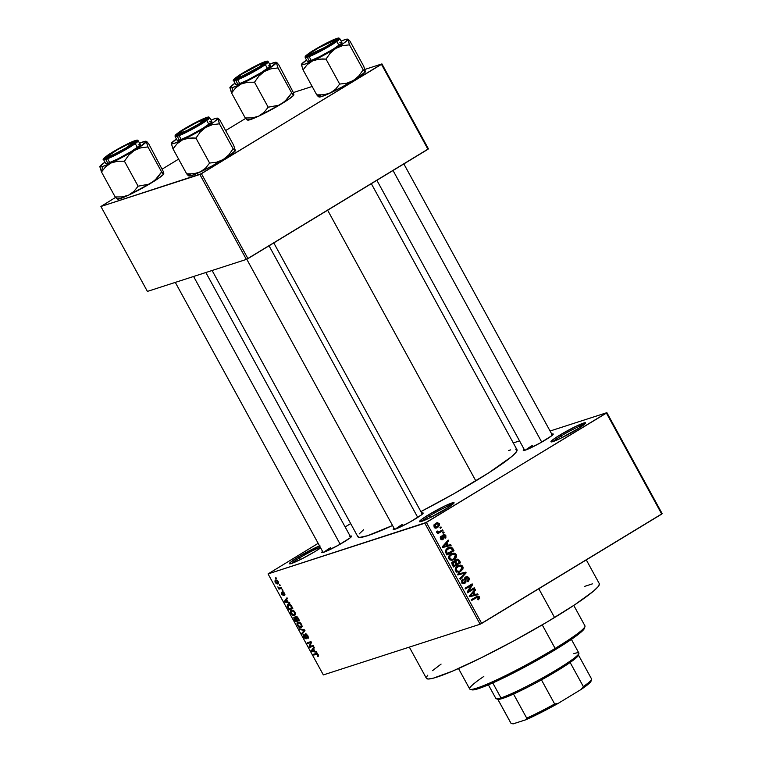 <?xml version="1.0" encoding="UTF-8"?>
<svg xmlns="http://www.w3.org/2000/svg" width="762" height="762" viewBox="0 0 762 762"><rect width="100%" height="100%" fill="white"/><g stroke="black" fill="none" stroke-linecap="round" stroke-linejoin="round"><path stroke-width="1.14" d="M561.099 435.997A18.402 1.705 -28.7 0 0 553.202 441.503A18.402 1.705 151.3 0 1 561.099 435.997L562.004 437.645L561.099 435.997A18.402 1.705 151.3 0 1 584.102 424.586A18.402 1.705 -28.7 0 0 561.099 435.997L559.918 435.026L561.099 435.997M576.596 429.635A19.707 1.819 151.3 0 1 551.126 441.903A19.707 1.819 151.3 0 1 559.918 435.026L576.243 426.168L585.464 422.786L584.883 423.91L579.396 427.892L560.28 438.493L551.05 441.874L552.898 439.693L559.918 435.026A19.707 1.819 151.3 0 1 577.386 425.625A19.707 1.819 151.3 0 1 585.559 423.053A19.707 1.819 151.3 0 1 576.596 429.635M299.523 557.917A18.402 1.705 -28.7 0 0 291.617 563.432A18.402 1.705 151.3 0 1 299.523 557.917L300.428 559.565L299.523 557.917A18.402 1.705 151.3 0 1 320.278 547.221A18.402 1.705 -28.7 0 0 299.523 557.917L298.342 556.946L299.523 557.917M319.554 545.897A19.707 1.819 151.3 0 0 298.342 556.946L290.055 562.67L289.474 563.794L291.513 563.461L301.847 558.86L315.02 551.555A19.707 1.819 151.3 0 0 320.659 547.907L315.02 551.555A19.707 1.819 151.3 0 1 289.541 563.823A19.707 1.819 151.3 0 1 298.342 556.946L319.935 545.744M429.616 515.845A18.402 1.705 -28.7 0 0 421.71 521.36A18.402 1.705 151.3 0 1 429.616 515.845L430.52 517.503L429.616 515.845A18.402 1.705 151.3 0 1 452.618 504.434A18.402 1.705 -28.7 0 0 429.616 515.845L428.435 514.874L429.616 515.845M445.113 509.483A19.707 1.819 151.3 0 1 419.643 521.751A19.707 1.819 151.3 0 1 428.435 514.874L444.751 506.016L453.981 502.634L453.4 503.758L447.913 507.74L428.787 518.341L419.567 521.722L421.415 519.541L428.435 514.874A19.707 1.819 151.3 0 1 445.903 505.473A19.707 1.819 151.3 0 1 454.066 502.901A19.707 1.819 151.3 0 1 445.113 509.483M330.641 547.649L331.337 548.926L330.641 547.649A15.773 1.457 -28.7 0 0 324.126 552.136M350.225 536.238A17.088 1.581 151.3 0 1 351.673 536.305A17.088 1.581 151.3 0 1 343.91 542.011A17.088 1.581 151.3 0 1 321.84 552.641A17.088 1.581 151.3 0 1 322.564 551.383L321.774 552.621L325.203 551.726L338.328 545.24L349.996 537.962L351.634 536.41L349.834 536.362M551.793 434.13A17.088 1.581 151.3 0 1 553.241 434.197A17.088 1.581 151.3 0 1 545.478 439.903A17.088 1.581 151.3 0 1 523.399 450.533A17.088 1.581 151.3 0 1 524.123 449.275L523.342 450.504L526.761 449.609L539.896 443.132L551.564 435.854L553.202 434.302L551.402 434.254M402.136 524.532A15.773 1.457 -28.7 0 0 395.621 529.009A15.773 1.457 151.3 0 1 402.136 524.532M421.719 513.121A17.088 1.581 151.3 0 1 423.177 513.188A17.088 1.581 151.3 0 1 415.414 518.884A17.088 1.581 151.3 0 1 393.335 529.523A17.088 1.581 151.3 0 1 394.059 528.266L393.268 529.495L396.697 528.599L409.832 522.122L421.5 514.845L423.129 513.283L421.329 513.245M532.209 445.541L532.905 446.808L532.209 445.541A15.773 1.457 151.3 0 0 525.685 450.018M409.327 647.119L426.425 678.351A98.555 9.115 -28.7 0 0 554.565 617.534L538.81 588.74L554.565 617.534A98.555 9.115 -28.7 0 0 599.323 583.692L586.302 559.899M517.103 450.066L515.75 452.657L511.397 456.819L488.709 472.859L453.923 493.719L420.891 511.597A90.678 8.382 -28.7 0 0 475.831 480.889L327.641 210.207L475.831 480.889A90.678 8.382 -28.7 0 0 517.007 449.751L371.332 183.68M513.274 442.932L519.541 440.903L513.274 442.932M550.088 431.025L606.885 412.661L662.178 513.664L606.885 412.661L550.088 431.025M424.834 523.218L480.127 624.221L323.345 674.922L268.053 573.919L424.834 523.218L606.428 413.099L661.73 514.093L481.698 623.43L426.396 522.427L606.885 412.661L606.428 413.099L661.73 514.093L662.178 513.664L480.127 624.221L481.698 623.43L426.396 522.427L268.053 573.919L318.154 543.335L268.053 573.919L323.345 674.922L480.127 624.221L424.834 523.218M275.549 579.968L275.225 582.473L277.806 584.035L278.34 583.711L277.806 584.035L278.159 581.52L276.739 580.034L275.111 580.215L274.987 581.958L276.273 583.721L277.93 583.987L278.587 582.959L278.159 581.52L275.263 580.101M281.397 587.54L279.273 588.064L277.806 586.854L278.968 589.178L281.797 588.264L281.397 587.54L279.273 588.064L277.806 586.854L278.968 589.178L281.797 588.264L281.397 587.54M282.702 591.779L282.731 593.703L283.216 593.417L283.026 594.598L283.521 594.293L282.921 594.903L282.054 594.074L281.549 592.274L281.664 594.227L283.55 595.513L283.016 592.76L283.74 592.141L283.169 592.493L284.502 593.112L284.645 595.332L284.578 593.255L283.112 591.769L282.331 592.398L283.016 594.808L281.549 592.274L281.759 594.398L283.531 595.532L283.273 592.474L284.645 595.332L284.988 594.865L284.578 593.255L282.569 591.836M288.169 604.142L287.245 606.438L287.722 606.152L287.245 606.438L288.931 609.667L291.96 607.828L288.931 609.667L292.818 608.409L290.255 604.523L288.903 604.028L287.426 604.59L287.245 606.438L288.931 609.667L292.818 608.409L291.646 606.266C290.332 604.295 289.169 603.59 288.169 604.142L287.779 604.304M295.789 616.287L295.38 617.591L295.923 617.268L294.132 617.068L294.256 619.392L295.494 621.659L298.523 619.82L295.494 621.659L299.39 620.401L297.437 617.039L295.789 616.287L295.38 617.591L294.256 617.039L293.713 617.839L295.494 621.659L299.39 620.401L298.152 618.144L295.618 616.363M304.571 629.86L299.418 628.831L299.837 629.593L304.333 630.412L301.838 633.241L302.257 634.003L304.962 630.574L304.571 629.86L299.418 628.831L299.837 629.593L304.333 630.412L301.838 633.241L302.257 634.003L304.962 630.574L304.571 629.86M313.096 645.443L309.982 646.452L311.41 642.366L310.982 641.585L307.096 642.842L307.496 643.576L310.61 642.566L309.182 646.652L309.61 647.433L313.496 646.176L313.096 645.443L309.982 646.452L311.41 642.366L310.982 641.585L307.096 642.842L307.496 643.576L310.61 642.566L309.182 646.652L309.61 647.433L313.496 646.176L313.096 645.443M318.573 655.939L317.011 653.453L313.373 654.32L313.773 655.053L317.116 654.148L317.878 656.673L318.564 656.015L318.221 654.701L316.02 653.463L313.373 654.32L313.773 655.053L317.03 654.12L317.878 656.673L318.573 655.939L317.878 656.673M316.449 651.567L314.944 651.31L313.553 648.786L314.373 647.776L313.954 647.014L311.344 650.605L311.763 651.367L316.868 652.329L316.449 651.567L314.944 651.31L313.553 648.786L314.373 647.776L313.954 647.014L311.344 650.605L311.763 651.367L316.868 652.329L316.449 651.567M305.448 633.793L305.133 635.203L305.61 634.908L305.133 635.203L306.01 636.299L305.991 637.775L306.438 637.499L305.724 638.127L304.352 636.956L303.867 634.556L303.905 637.127L306.343 638.718L305.857 634.527L306.543 634.108L305.857 634.527L307.734 635.546L307.391 637.832L308.4 637.222L307.391 637.832L308.143 638.365L307.829 635.708L305.972 633.803L305.019 634.67L305.905 638.013L304.419 637.089L303.867 634.556L303.352 635.394L303.781 636.899L305.048 638.556L306.286 638.775L305.619 635.003L306.181 634.536L307.515 636.146L307.953 638.499L308.429 637.632L307.829 635.708L305.305 633.87M298.018 622.078C296.875 622.297 296.713 623.449 297.561 625.535L301.152 627.697L302.123 626.078L300.504 622.859L298.018 622.078L297.17 622.754L297.037 624.164L298.752 627.04L300.79 627.783L302.095 626.545L301.552 624.249L299.809 622.354L297.656 622.24M291.446 610.076C290.303 610.295 290.151 611.457 290.989 613.534L294.58 615.696L295.551 614.315L294.161 611.095L291.636 610.029L290.427 611.896L292.179 615.048L294.227 615.782L295.523 614.543L294.98 612.248L293.246 610.352L291.084 610.238M289.484 602.313L287.979 602.066L286.598 599.532L287.407 598.532L286.998 597.76L284.378 601.351L284.798 602.123L289.903 603.085L289.484 602.313L287.979 602.066L286.598 599.532L287.407 598.532L286.998 597.76L284.378 601.351L284.798 602.123L289.903 603.085L289.484 602.313M282.54 589.626L281.978 589.807L282.378 590.531L282.94 590.35L282.54 589.626L281.978 589.807L282.378 590.531L282.94 590.35L282.54 589.626M279.797 584.616L279.235 584.797L279.635 585.53L280.197 585.349L279.797 584.616L279.235 584.797L279.635 585.53L280.197 585.349L279.797 584.616M276.025 577.729L275.473 577.91L275.873 578.644L276.425 578.463L276.025 577.729L275.473 577.91L275.873 578.644L276.425 578.463L276.025 577.729M345.138 526.952L350.682 523.58L345.138 526.952M440.988 526.913L439.969 527.533L440.369 528.257L441.388 527.647L440.988 526.913L439.969 527.533L440.369 528.257L441.388 527.647L440.988 526.913M443.722 531.924L442.712 532.543L443.113 533.267L444.122 532.657L443.722 531.924L442.712 532.543L443.113 533.267L444.122 532.657L443.722 531.924M450.675 544.62L448.218 545.268L446.837 542.744L448.599 540.829L448.18 540.067L442.379 546.697L442.798 547.459L451.094 545.382L450.675 544.62L448.456 545.335L448.789 545.963L448.456 545.335L450.675 544.62L448.218 545.268L446.837 542.744L448.599 540.829L448.18 540.067L442.379 546.697L442.798 547.459L451.094 545.382L450.675 544.62M456.248 557.279L456.562 555.546L455.8 553.926L453.99 553.079L451.733 553.526L448.685 556.736L448.78 558.556L450.047 560.032L453.58 559.832L456.248 557.279L455.085 557.66L456.248 557.279L456.219 554.507L453.99 553.079L451.047 553.898C449.018 554.965 448.313 556.631 448.951 558.917L452.742 560.175L456.248 557.279M462.82 569.281L463.125 567.547L462.372 565.928L460.886 565.118L458.657 565.375L456.467 566.766L455.314 568.519L455.228 570.176L456.228 571.776L459.476 572.11L462.82 569.281L461.658 569.662L462.82 569.281L462.782 566.509L460.553 565.071L457.619 565.89C455.581 566.957 454.885 568.633 455.514 570.919L459.315 572.167L462.82 569.281M466.173 577.663L464.772 578.11L466.173 577.663L468.192 578.406L467.497 581.168L467.992 581.835L469.059 577.967L467.582 576.653L466.182 576.729L464.906 577.806L465.201 581.825L464.563 582.663L463.506 582.797L462.601 581.835L463.267 579.701L462.772 579.025L461.591 580.511L462.124 582.92L464.134 583.74L465.953 582.092L466.03 577.758L467.306 577.529L468.287 578.587L468.411 579.977L467.497 581.168L467.992 581.835L469.459 579.358L469.059 577.967L468.116 578.272L469.059 577.967L465.753 576.939L464.677 579.072L465.001 580.558L465.83 580.292L466.506 577.51L464.277 578.225M477.641 593.865L475.174 594.522L473.793 591.988L475.564 590.074L475.145 589.312L469.344 595.941L469.763 596.713L478.06 594.636L477.641 593.865L475.412 594.589L475.755 595.208L475.412 594.589L477.641 593.865L475.174 594.522L473.793 591.988L475.564 590.074L475.145 589.312L469.344 595.941L469.763 596.713L478.06 594.636L477.641 593.865M479.584 598.408L479.327 596.741L477.879 596.065L471.383 599.665L471.773 600.389L477.917 596.951L478.727 597.865L477.622 599.208L478.117 599.885L479.584 598.408L478.041 598.913L479.584 598.408L479.46 596.96L477.355 596.179L471.383 599.665L471.773 600.389L477.641 596.97L478.612 597.427L477.622 599.208L478.117 599.885L479.584 598.408M474.288 587.75L468.62 591.188L472.602 584.673L472.173 583.883L465.096 588.188L465.496 588.912L471.173 585.473L467.182 591.998L467.611 592.779L474.688 588.474L474.288 587.75L468.62 591.188L472.602 584.673L472.173 583.883L465.096 588.188L465.496 588.912L471.173 585.473L467.182 591.998L467.611 592.779L474.688 588.474L474.288 587.75M465.753 572.167L457.419 574.167L457.838 574.939L465.153 573.072L459.838 578.587L460.258 579.339L466.144 572.881L465.753 572.167L463.534 572.881L463.839 573.434L463.534 572.881L465.753 572.167L457.419 574.167L457.838 574.939L465.153 573.072L459.838 578.587L460.258 579.339L466.144 572.881L465.753 572.167M459.343 560.441L458.333 559.27L456.914 559.118L455.152 560.308L454.857 561.537L453.619 561.365L452.314 562.204L451.914 563.88L453.495 567.004L460.581 562.708L459.343 560.441L458.4 560.746L459.343 560.441L456.047 559.479L454.857 561.537L452.933 561.642L452.257 564.737L453.495 567.004L460.581 562.708L459.343 560.441M452.838 548.564L451.495 547.211L450.018 547.087L446.322 549.088L445.284 551.564L446.932 555.003L454.009 550.707L452.838 548.564L451.885 548.869L452.838 548.564L449.237 547.268L447.742 547.973L445.303 551.726L446.932 555.003L454.009 550.707L452.838 548.564M442.36 538.867L440.398 538.572L441.217 538.305L441.531 536.867L440.245 537.286L441.531 536.867L441.046 536.2L440.493 538.782L442.865 539.534L442.046 539.801L442.865 539.534L443.455 536.772L442.446 537.096L443.455 536.772L443.351 535.877L442.303 536.219L443.713 535.41L442.312 535.857L445.046 535.905L445.132 538.296L445.818 535.515L444.627 534.495L443.513 534.591L442.322 535.848L442.474 538.782L441.217 538.305L441.046 536.2L440.35 536.981L440.703 539.096L442.236 539.782L443.398 539.048L443.884 535.324L445.103 536.019L444.646 537.629L445.132 538.296L445.884 537.448L445.818 535.515L444.97 535.781L445.818 535.515L443.179 534.753L442.665 538.372L440.922 539.353M442.579 529.838L438.788 531.962L437.607 531.047L436.759 531.285L436.817 532.047L438.255 532.467L437.436 532.962L437.836 533.695L442.979 530.571L442.579 529.838L438.788 531.962L437.607 531.047L436.759 531.285L436.864 532.152L438.255 532.467L437.436 532.962L437.836 533.695L442.979 530.571L442.579 529.838M439.388 523.78L437.55 522.703L435.559 523.399L433.959 525.104L434.13 527.142L436.597 527.999L439.569 525.456L439.388 523.78L438.55 524.056L439.388 523.78L436.721 522.846L435.559 523.399L434.054 527.018L436.731 527.961L437.836 527.437L439.388 523.78M199.873 174.479L246.374 259.413L147.409 291.408L100.908 206.483L199.873 174.479L381.467 64.351L427.968 149.285L247.936 258.613L201.435 173.679L381.924 63.913L428.425 148.847L381.924 63.913L364.922 69.418L381.924 63.913L381.467 64.351L427.968 149.285L428.425 148.847L246.374 259.413L247.936 258.613L201.435 173.679L100.908 206.483L115.557 197.425L100.908 206.483L147.409 291.408L246.374 259.413L199.873 174.479M162.411 168.974L178.622 159.125L162.411 168.974M225.628 130.578L245.631 118.434L225.628 130.578M293.427 92.535L312.163 86.477L293.427 92.535M212.112 270.491L357.93 536.839A90.678 8.382 -28.7 0 0 392.544 525.494L367.684 535.676L359.55 537.448L357.835 536.515M359.188 533.924L363.541 529.771M508.444 450.533L510.683 449.894M515.388 449.132L516.626 449.389M599.427 584.035L597.96 586.854L593.227 591.369L574.796 604.742L546.935 622.116L513.883 640.842L480.689 658.073L452.39 671.189L433.292 678.19L428.177 679.018L426.32 677.999M426.634 676.818L427.787 675.18M432.521 670.665L441.084 664.093M584.273 586.492L592.455 583.854M476.641 597.437L477.641 596.97M474.412 598.16L471.516 599.923L474.412 598.16M478.498 597.275L479.46 596.96L478.498 597.275M474.05 590.569L475.564 590.074L474.05 590.569M472.402 592.445L473.793 591.988L472.402 592.445M472.926 595.189L475.412 594.589L472.926 595.189M469.43 596.103L471.783 595.341L470.259 595.827L473.107 592.741L474.212 594.779L469.173 596.17M471.783 595.341L469.421 596.094L473.107 592.741L471.764 593.179L473.107 592.741L474.212 594.779L470.259 595.827M472.326 588.94L474.688 588.474L467.344 592.303L472.326 588.94M468.944 586.188L471.173 585.473L465.239 588.445L468.944 586.188M470.211 585.083L472.602 584.673L470.125 585.807L470.211 585.083M467.439 591.569L468.62 591.188L467.439 591.569M464.563 582.663L461.753 582.282L462.677 581.987L463.267 579.701L461.705 580.206L463.267 579.701L462.772 579.025L461.867 582.511L464.944 583.416L463.839 583.768L464.944 583.416L465.83 580.292L465.001 580.558L464.563 582.663L462.039 583.53M463.667 582.997L463.248 583.702M464.382 583.673L464.944 583.416M462.782 581.282L462.458 579.787M466.287 576.691L465.753 576.939M465.239 577.348L465.982 577.672M466.211 577.863L464.877 577.301M464.953 573.262L466.144 572.881L464.953 573.262M457.514 574.329L463.534 572.881L457.514 574.329M460 570.967L458.562 572.195L460.791 571.471L458.248 572.376L459.734 571.262M457.81 565.785L460.553 565.071L458.333 565.795L459.315 566.042L457.552 565.804M461.839 566.814L462.782 566.509L461.839 566.814M456.009 567.223L457.819 566.652M457.171 571.967L456.638 572.138M460.4 570.738L459.134 571.338L455.409 570.709L456.343 570.405L456.562 567.919L455.4 568.29L457.991 566.633L455.99 567.28L459.153 566.09L461.963 567.014L460.4 570.738L458.857 571.424L456.505 570.671L456.39 568.185L458.972 566.147L461.381 566.337L462.191 568.433L460.4 570.738M456.762 572.1L459.134 571.338M459.153 566.09L456.076 567.185M458.21 563.166L460.581 562.708L453.238 566.528L458.21 563.166M453.428 561.423L452.933 561.642M452.361 562.137L454.857 561.537L452.142 562.08M456.695 559.175L456.047 559.479M455.59 559.803L456.362 560.175M456.514 560.308L455.171 559.775M453.457 562.308L454.657 562.27L456.038 564.49L453.923 565.775L452.79 563.442L453.457 562.308L454.8 562.394L456.038 564.49L452.99 566.071L453.923 565.775L453.228 564.499L452.295 564.804L453.228 564.499L453.457 562.308L451.99 562.775L453.8 562.137L451.58 562.861M456.448 560.203L458 560.222L459.353 562.48L456.867 563.985L455.705 561.575L456.448 560.203L458 560.222L459.353 562.48L455.933 564.29L456.867 563.985L456.076 562.547L455.133 562.851L456.076 562.547L456.448 560.203L454.962 560.689L456.857 560.013L454.638 560.737M453.428 558.965L451.99 560.194L454.219 559.479L451.675 560.375L453.161 559.27M451.237 553.784L453.99 553.079L451.761 553.793L452.742 554.041L450.98 553.803M455.266 554.822L456.219 554.507L455.266 554.822M449.437 555.222L451.256 554.65M450.599 559.965L450.066 560.137M453.828 558.736L452.561 559.346L448.847 558.708L449.77 558.413L449.999 555.917L448.828 556.298L451.428 554.641L449.428 555.288L452.58 554.088L455.39 555.022L453.828 558.736L452.295 559.422L449.942 558.67L449.828 556.184L452.409 554.155L454.809 554.345L455.619 556.441L453.828 558.736M450.199 560.108L452.561 559.346M452.58 554.088L449.504 555.184M451.647 551.164L454.009 550.707L446.665 554.536L451.647 551.164M448.085 547.783L450.028 547.954L452.066 549.164L452.78 550.478L446.418 554.079L447.361 553.774L446.646 552.479L445.713 552.783L446.646 552.479L446.218 551.355L445.294 551.65L448.132 548.716L446.056 549.383L450.637 547.935L452.78 550.478L447.361 553.774L446.37 550.478L449.523 548.068M449.609 548.107L447.789 547.811M447.208 548.821L450.028 547.954M447.084 541.315L448.599 540.829L447.084 541.315M445.446 543.192L446.837 542.744L445.446 543.192M445.97 545.944L448.456 545.335L445.97 545.944M442.465 546.849L446.141 543.497L444.798 543.925L446.141 543.497L447.256 545.525L442.465 546.849L444.817 546.097L443.293 546.573L446.141 543.497L447.256 545.525L442.208 546.916M443.713 535.41L441.703 536.029M443.665 534.533L443.179 534.753M441.169 539.763L441.427 539.058M442.979 533.029L444.122 532.657L442.979 533.029M440.617 531.028L442.979 530.571L437.578 533.219L440.617 531.028M436.759 531.324L437.607 531.047L436.759 531.324M436.788 531.962L437.807 531.628L436.788 531.962M437.236 532.467L438.788 531.962L437.236 532.467M436.721 532.628L438.788 531.962M440.236 528.018L441.388 527.647L440.236 528.018M436.978 526.961L435.712 528.095M435.797 528.095L437.836 527.437L435.797 528.095M435.616 528.152L436.997 526.923M434.102 524.637L434.769 524.37M437.436 526.704L433.978 526.856L434.807 526.59L434.74 525.428L436.007 524.104L434.159 524.694L436.655 523.77L438.398 523.904L438.636 525.561L437.436 526.704L434.807 526.59L436.007 524.104L438.645 524.208L437.436 526.704L434.378 527.828M436.864 523.694L434.235 524.57M444.817 546.097L443.293 546.573M318.506 655.33L317.43 655.958M317.554 653.806L317.03 654.12L317.554 653.806M317.354 653.634L316.449 654.187L317.354 653.634M316.544 653.377L313.773 655.053L316.544 653.377M312.611 650.853L311.763 651.367L312.611 650.853L311.925 650.796L313.639 648.938L314.354 651.215L311.925 650.796L313.239 649.176L314.754 650.967L312.611 650.853M312.849 649.691L311.344 650.605L312.849 649.691M312.639 645.595L309.61 647.433L312.639 645.595M310.115 646.09L309.182 646.652L310.115 646.09M311.296 642.147L310.61 642.566L311.296 642.147M310.525 641.737L307.496 643.576L310.525 641.737M306.534 634.098L305.857 634.527M305.895 638.023L306.476 637.67M303.781 632.06L301.838 633.241L303.781 632.06M304.819 630.326L303.876 630.898L304.819 630.326M304.333 629.812L303.543 630.288L304.333 629.812M300.676 629.079L299.837 629.593L300.676 629.079M300.761 626.964L298.009 625.383L297.694 623.402L299.456 622.173L298.409 622.811L301.504 624.154L300.761 626.964L299.514 626.916L298.171 625.65L297.694 623.402L299.285 622.764L301.342 624.926L301.485 626.221L300.761 626.964L302.123 626.173M296.713 620.411L295.551 620.782L294.599 617.782L295.189 617.42L294.599 617.782L295.98 617.992L295.504 618.287L297.113 620.163L295.551 620.782L294.465 617.839L295.389 618.134L296.713 620.411M295.18 617.411L294.599 617.782M298.533 619.82L297.17 620.258L296.189 617.02L296.932 616.563L296.189 617.02L297.628 617.287L298.933 619.573L297.17 620.258L296.056 617.087L297.085 617.372L298.533 619.82M296.923 616.553L296.189 617.02M294.189 614.963L291.436 613.381L291.132 611.41L292.894 610.172L291.836 610.81L294.932 612.162L294.189 614.963L292.941 614.915L291.598 613.658L291.065 611.572L292.398 610.724L294.665 612.658L294.913 614.22L294.189 614.963L295.551 614.182M291.96 607.819L288.979 608.79L287.779 606.428L289.665 604.199L288.56 604.866L290.246 604.504L289.674 604.857L292.37 607.581L288.979 608.79L287.893 605.304L290.074 605.038L291.96 607.819M289.608 604.18L288.56 604.866M285.645 601.609L284.798 602.123L285.645 601.609L284.959 601.551L286.674 599.684L287.388 601.961L284.959 601.551L286.274 599.932L287.788 601.723L285.645 601.609M285.883 600.437L284.378 601.351L285.883 600.437M282.978 594.865L283.588 594.503L283.026 594.598M282.873 590.236L282.378 590.531L282.873 590.236M281.464 587.664L278.968 589.178L281.464 587.664M280.13 585.226L279.635 585.53L280.13 585.226M277.406 583.301L275.644 582.358L275.977 580.692L276.911 580.13L275.977 580.692L278.101 581.416L277.406 583.301L275.692 582.444L275.434 581.149L276.349 580.625L277.911 581.997L277.406 583.301L278.568 582.635M276.873 580.111L275.977 580.692M276.358 578.339L275.873 578.644L276.358 578.339M297.694 623.402L298.409 622.811M291.132 611.41L291.836 610.81M470.211 689.334L471.983 689.839A64.389 5.953 -28.7 0 0 555.193 649.757L555.127 648.424A65.703 6.077 151.3 0 1 470.211 689.334A65.703 6.077 151.3 0 1 483.803 676.437M458.505 668.531L469.687 688.972A65.703 6.077 -28.7 0 0 555.127 648.424L542.23 624.878L555.127 648.424A65.703 6.077 -28.7 0 0 584.959 625.859L573.767 605.419M584.502 627.869L580.453 632.66L568.404 641.394L550.202 652.748L528.618 664.988L492.595 683L478.393 688.667L471.745 689.743M584.978 626.497A65.703 6.077 151.3 0 1 555.127 648.424L555.193 649.757A64.389 5.953 -28.7 0 0 584.454 628.259L584.978 626.497M318.726 96.85L319.211 96.984A26.451 2.448 -28.7 0 0 321.84 96.507L316.735 94.84L318.754 96.86M348.082 39.3L347.596 39.157A26.451 2.448 151.3 0 0 344.967 39.643L341.109 41.11A26.451 2.448 151.3 0 1 344.967 39.643L348.043 39.291L350.072 41.3L363.75 66.294L350.072 41.3L348.52 39.576M335.423 41.024A15.773 1.457 -28.7 0 0 334.861 41.196A15.773 1.457 151.3 0 1 335.423 41.024M335.242 39.434A17.088 1.581 151.3 0 1 337.08 39.376A17.088 1.581 151.3 0 1 325.517 47.311A17.088 1.581 151.3 0 1 308.943 55.397L307.181 55.683L307.686 54.712L317.573 48.149L331.47 40.929L337.004 39.138L333.804 42.196L326.612 46.682L308.943 55.397A17.088 1.581 151.3 0 1 307.238 55.712A17.088 1.581 151.3 0 1 317.325 48.292A17.088 1.581 151.3 0 1 335.242 39.434L335.013 40.491L335.242 39.434M307.362 61.16L309.439 61.217A19.707 1.819 -28.7 0 1 307.315 61.474L305.181 57.569L307.296 57.312A0.791 0.705 -107.9 0 1 307.524 56.255C302.914 57.988 305.105 55.902 314.087 50.006C326.174 43.101 333.699 39.291 336.661 38.567A0.791 0.705 -107.9 0 1 336.947 38.481A0.791 0.705 72.1 0 0 336.661 38.567L317.078 48.225L309.124 53.188L305.572 56.578L314.43 53.33L327.108 46.596L336.842 40.348L338.652 38.624L336.661 38.567C341.271 36.843 339.08 38.929 330.098 44.825C318.011 51.73 310.486 55.54 307.524 56.255A0.791 0.705 72.1 0 0 307.296 57.312A19.707 1.819 151.3 0 1 305.181 57.569L305.343 56.312C304.238 56.883 309.515 52.607 313.411 50.416C322.926 44.71 330.718 40.748 336.794 38.51L339.757 38.633A19.707 1.819 151.3 0 1 327.193 47.539A19.707 1.819 151.3 0 1 307.296 57.312L309.439 61.217L307.296 57.312L324.764 48.92L336.394 41.796L339.757 38.633L341.9 42.539A19.707 1.819 -28.7 0 1 329.336 51.445A19.707 1.819 -28.7 0 1 309.439 61.217L319.773 56.617L332.946 49.311L341.233 43.586L341.814 42.462L339.776 42.796M365.293 71.333L363.75 66.294L365.427 71.628L363.188 69.809L349.501 44.825L347.834 39.491L344.472 42.691L335.794 48.387L342.395 45.71L349.501 44.825L363.188 69.809L358.883 75.857L353.387 80.524L346.786 83.201L339.681 84.087L326.003 59.093L330.298 53.054L335.794 48.387L312.572 60.903L319.002 59.131L326.003 59.093L339.681 84.087L335.547 89.249L330.165 93.04L323.726 94.802L316.735 94.84L303.057 69.856L307.191 64.684L312.572 60.903L304.248 64.37L301.381 64.522L303.057 69.856L316.735 94.84L318.278 96.564M365.427 71.628L358.273 77.448L341.709 87.192L325.431 95.145L320.554 96.869L318.973 96.66M301.4 64.456A26.451 2.448 151.3 0 0 301.381 64.522L303.057 69.856L307.191 64.684L312.572 60.903A26.451 2.448 151.3 0 1 301.381 64.522L306.534 60.046A26.451 2.448 151.3 0 0 301.4 64.456L301.4 64.465M322.469 58.941L326.003 59.093L330.298 53.054L335.794 48.387A26.451 2.448 151.3 0 1 312.572 60.903L315.678 59.769L322.469 58.941M347.596 39.157A26.451 2.448 151.3 0 1 347.834 39.491A26.451 2.448 151.3 0 1 335.794 48.387L342.395 45.71L349.501 44.825L348.043 39.291M320.269 95.002L316.735 94.84L321.84 96.507A26.451 2.448 -28.7 0 0 330.165 93.04L327.06 94.174L320.269 95.002M330.165 93.04A26.451 2.448 -28.7 0 0 353.387 80.524L346.786 83.201L339.681 84.087L335.547 89.249L330.165 93.04M365.208 71.828L363.188 69.809L358.883 75.857L353.387 80.524A26.451 2.448 -28.7 0 0 365.408 71.695A26.451 2.448 -28.7 0 0 365.408 71.685L365.408 71.685M325.222 47.196L309.791 54.454L309.524 53.997L311.182 52.549L318.954 47.635A14.459 1.333 151.3 0 1 334.661 40.396A14.459 1.333 151.3 0 1 325.222 47.196A14.459 1.333 151.3 0 1 309.41 54.216A14.459 1.333 151.3 0 1 318.954 47.635L334.394 40.376L334.661 40.824L333.004 42.281L325.222 47.196M393.03 170.498L541.725 442.103L393.03 170.498M259.309 66.932L263.29 63.713L259.832 64.494L241.887 74.143A14.459 1.333 151.3 0 1 254.784 66.837A14.459 1.333 151.3 0 1 263.166 63.513A14.459 1.333 151.3 0 1 259.309 66.932A14.459 1.333 151.3 0 1 245.316 74.781A14.459 1.333 151.3 0 1 237.915 77.333A14.459 1.333 151.3 0 1 241.887 74.143L237.906 77.362L241.354 76.581L259.309 66.932M201.025 122.968L200.73 122.796A14.459 1.333 151.3 0 1 186.747 130.645A14.459 1.333 151.3 0 1 179.337 133.207A14.459 1.333 151.3 0 1 183.318 130.007L179.508 133.436L186.823 130.607L198.758 124.044L204.711 119.577L197.225 122.196L183.318 130.007A14.459 1.333 151.3 0 1 196.205 122.701A14.459 1.333 151.3 0 1 204.587 119.386A14.459 1.333 151.3 0 1 200.73 122.796L201.025 122.968M417.757 517.427L269.043 245.802L417.757 517.427M123.815 149.495L123.663 149.304A14.459 1.333 151.3 0 1 107.842 156.324A14.459 1.333 151.3 0 1 117.396 149.752L127.016 144.704L133.207 142.58L126.006 147.933L114.043 154.343L109.071 156.381L107.966 156.115L117.396 149.752A14.459 1.333 151.3 0 1 133.093 142.504A14.459 1.333 151.3 0 1 123.663 149.304L123.815 149.495M340.166 544.211L193.586 276.482L340.166 544.211M488.394 684.828L495.881 698.497A47.311 4.372 -28.7 0 0 500.967 697.897A47.311 4.372 151.3 0 1 496.252 698.754L498.024 699.268A45.996 4.248 -28.7 0 0 502.606 698.43L500.967 697.897L492.766 682.923L500.967 697.897A47.311 4.372 -28.7 0 0 548.726 674.427A47.311 4.372 -28.7 0 0 578.872 653.063L571.386 639.385M573.786 653.672A47.311 4.372 151.3 0 1 578.891 653.52A47.311 4.372 151.3 0 1 546.859 675.503A47.311 4.372 151.3 0 1 500.967 697.897L502.606 698.43A45.996 4.248 -28.7 0 0 513.521 694.039L502.606 698.43L497.757 699.135M591.455 678.828A45.996 4.248 151.3 0 1 591.56 679.39A45.996 4.248 151.3 0 1 583.33 686.572L570.138 662.464L583.33 686.572A45.996 4.248 -28.7 0 0 591.55 678.942L578.348 654.844A45.996 4.248 151.3 0 1 570.138 662.464L541.458 679.885A45.996 4.248 -28.7 0 0 570.138 662.464A45.996 4.248 -28.7 0 0 578.368 655.282L578.891 653.52M591.026 680.733L588.083 684.352L581.244 689.372L583.33 686.572L581.244 689.372L558.003 703.478L554.65 703.983A45.996 4.248 151.3 0 1 526.723 718.137L513.521 694.039A45.996 4.248 -28.7 0 0 541.458 679.885A45.996 4.248 151.3 0 1 513.521 694.039L526.723 718.137L525.856 719.766L513.083 723.9L510.959 723.233L497.796 699.202L510.959 723.233A45.996 4.248 151.3 0 1 510.816 722.976M591.56 679.39L591.036 681.152A44.682 4.134 -28.7 0 1 581.244 689.372L558.003 703.478L554.65 703.983L541.458 679.885L554.65 703.983A45.996 4.248 -28.7 0 1 526.723 718.137L525.856 719.766L512.997 723.881A44.682 4.134 -28.7 0 0 513.083 723.9L510.959 723.233A45.996 4.248 -28.7 0 1 510.864 723.119L497.662 699.021M558.003 703.478L525.856 719.766A44.682 4.134 -28.7 0 0 558.003 703.478M276.587 62.417L276.101 62.284A26.451 2.448 151.3 0 0 269.615 64.227L275.673 62.246L278.568 64.427L293.522 92.831L293.713 94.945L291.694 92.935L278.006 67.942L276.33 62.608L278.568 64.427L293.522 92.831L293.665 95.25L288.836 99.193L278.682 105.251L268.186 107.204L264.043 112.376L258.67 116.157L252.232 117.929L245.24 117.967L231.562 92.974L235.696 87.811L241.078 84.02A26.451 2.448 151.3 0 1 232.753 87.487L231.562 92.974L235.696 87.811L241.078 84.02L247.507 82.258L254.508 82.22L268.186 107.204L254.508 82.22L258.804 76.171L264.3 71.504L270.901 68.828L278.006 67.942L291.694 92.935L287.388 98.974L281.892 103.642L258.67 116.157L250.346 119.624L247.479 119.777M263.747 62.551L263.509 63.617L263.747 62.551L265.509 62.265L265.005 63.236L257.823 68.199L246.412 74.533L237.449 78.524A17.088 1.581 151.3 0 1 235.744 78.829A17.088 1.581 151.3 0 1 245.831 71.409A17.088 1.581 151.3 0 1 263.747 62.551A17.088 1.581 151.3 0 1 265.586 62.494A17.088 1.581 151.3 0 1 254.022 70.437A17.088 1.581 151.3 0 1 237.449 78.524L235.687 78.81L236.191 77.838L243.373 72.876L254.784 66.542L263.747 62.551M235.858 84.287L237.935 84.344L235.801 80.439L253.27 72.038L264.9 64.913L268.262 61.76A19.707 1.819 151.3 0 1 255.699 70.656A19.707 1.819 151.3 0 1 235.801 80.439L237.935 84.344A19.707 1.819 -28.7 0 0 257.842 74.562A19.707 1.819 -28.7 0 0 270.396 65.656L268.262 61.76L265.3 61.627A0.791 0.705 72.1 0 0 265.157 61.693C269.777 59.96 267.586 62.046 258.604 67.942C246.517 74.847 238.992 78.657 236.03 79.381A0.791 0.705 72.1 0 0 235.801 80.439A19.707 1.819 151.3 0 1 233.686 80.686L235.801 80.439A0.791 0.705 -107.9 0 1 236.03 79.381L255.603 69.723L263.566 64.76L267.119 61.37L260.985 63.351L245.583 71.352L235.849 77.6L234.039 79.324L236.03 79.381C231.419 81.105 233.61 79.019 242.592 73.123C254.679 66.227 262.204 62.408 265.157 61.693A0.791 0.705 -107.9 0 1 265.452 61.598A0.791 0.705 72.1 0 0 265.309 61.627C258.28 64.275 249.812 68.675 239.878 74.809C234.22 78.715 232.153 80.677 233.686 80.686L235.82 84.592A19.707 1.819 -28.7 0 0 237.935 84.344L248.279 79.734L261.452 72.428L269.738 66.704L270.32 65.58L268.281 65.913M276.101 62.284A26.451 2.448 151.3 0 1 276.33 62.608L269.186 68.428L252.622 78.172L236.344 86.135L231.467 87.859L229.886 87.64L231.562 92.974L245.24 117.967L247.259 119.977M292.351 94.536L293.265 94.383M293.789 94.459L293.237 94.659L291.694 92.935L284.807 101.527L278.682 105.251L268.186 107.204L264.043 112.376L258.67 116.157L252.232 117.929L245.24 117.967L246.783 119.682M229.886 87.64L235.039 83.163A26.451 2.448 151.3 0 0 229.905 87.573L229.895 87.582A26.451 2.448 151.3 0 0 229.886 87.64L231.562 92.974L232.753 87.487A26.451 2.448 151.3 0 1 229.886 87.64L229.886 87.64M263.366 64.313A15.773 1.457 151.3 0 1 263.928 64.141A15.773 1.457 -28.7 0 0 263.366 64.313M276.549 62.408L277.025 62.703M264.3 71.504A26.451 2.448 151.3 0 1 241.078 84.02L247.507 82.258L254.508 82.22L258.804 76.171L264.3 71.504L270.901 68.828L278.006 67.942L276.33 62.608A26.451 2.448 151.3 0 1 264.3 71.504M247.231 119.967L247.717 120.11A26.451 2.448 -28.7 0 0 258.67 116.157A26.451 2.448 -28.7 0 0 281.892 103.642A26.451 2.448 -28.7 0 0 293.913 94.812L293.913 94.812M188.652 175.841L189.138 175.974A26.451 2.448 -28.7 0 0 191.776 175.498L186.671 173.831L188.69 175.841M218.018 118.291L217.532 118.148A26.451 2.448 151.3 0 0 214.894 118.634L211.045 120.101A26.451 2.448 151.3 0 1 214.894 118.634L217.97 118.281L219.999 120.291L233.677 145.285L219.999 120.291L218.446 118.567M205.349 120.015A15.773 1.457 -28.7 0 0 204.787 120.177A15.773 1.457 151.3 0 1 205.349 120.015L190.729 128.902L180.537 133.779L177.108 134.674L180.318 131.616L187.5 127.14L205.168 118.415A17.088 1.581 151.3 0 1 207.016 118.367A17.088 1.581 151.3 0 1 195.443 126.301A17.088 1.581 151.3 0 1 178.88 134.388A17.088 1.581 151.3 0 1 177.175 134.703A17.088 1.581 151.3 0 1 187.261 127.283A17.088 1.581 151.3 0 1 205.168 118.415L206.94 118.129L205.34 120.025M204.94 119.482L205.168 118.415L204.94 119.482M177.289 140.151L179.365 140.208A19.707 1.819 -28.7 0 1 177.251 140.465L175.108 136.56L177.232 136.303A0.791 0.705 -107.9 0 1 177.46 135.245C172.85 136.979 175.031 134.893 184.013 128.997C196.11 122.091 203.635 118.281 206.588 117.558A0.791 0.705 -107.9 0 1 206.883 117.472A0.791 0.705 72.1 0 0 206.588 117.558L187.014 127.216L179.051 132.178L175.508 135.569L184.366 132.321L197.034 125.587L207.988 118.32L208.54 117.243L206.588 117.558C211.198 115.834 209.017 117.919 200.025 123.815C187.938 130.721 180.413 134.531 177.46 135.245A0.791 0.705 72.1 0 0 177.232 136.303A19.707 1.819 151.3 0 1 175.108 136.56L175.279 135.303C174.165 135.874 179.441 131.597 183.347 129.397C192.862 123.701 200.654 119.739 206.721 117.5L209.693 117.624A19.707 1.819 151.3 0 1 197.129 126.53A19.707 1.819 151.3 0 1 177.232 136.303L179.365 140.208L177.232 136.303L194.691 127.911L206.331 120.787L209.693 117.624L211.826 121.529A19.707 1.819 -28.7 0 1 199.263 130.435A19.707 1.819 -28.7 0 1 179.365 140.208L189.709 135.607L202.873 128.302L211.16 122.577L211.741 121.453L209.712 121.787M235.22 150.324L233.677 145.285L235.353 150.619L233.115 148.8L219.437 123.815L217.761 118.481L214.408 121.682L205.73 127.378L212.331 124.701L219.437 123.815L233.115 148.8L228.819 154.848L223.323 159.515L216.722 162.192L209.607 163.078L195.929 138.084L200.225 132.045L205.73 127.378L182.499 139.894L188.938 138.122L195.929 138.084L209.607 163.078L205.473 168.24L200.101 172.031L193.662 173.793L186.671 173.831L172.993 148.847L177.127 143.675L182.499 139.894L174.184 143.361L171.317 143.513L172.993 148.847L186.671 173.831L188.214 175.546M235.353 150.619L228.209 156.439L211.645 166.183L195.367 174.136L190.49 175.86L188.909 175.651M171.317 143.513L176.46 139.027A26.451 2.448 151.3 0 0 171.326 143.446L171.326 143.446A26.451 2.448 151.3 0 0 171.317 143.513L172.993 148.847L177.127 143.675L182.499 139.894A26.451 2.448 151.3 0 1 171.317 143.513L171.317 143.513M192.405 137.932L195.929 138.084L200.225 132.045L205.73 127.378A26.451 2.448 151.3 0 1 182.499 139.894L185.614 138.76L192.405 137.932M217.532 118.148A26.451 2.448 151.3 0 1 217.761 118.481A26.451 2.448 151.3 0 1 205.73 127.378L212.331 124.701L219.437 123.815L217.97 118.281M190.195 173.993L186.671 173.831L191.776 175.498A26.451 2.448 -28.7 0 0 200.101 172.031L196.987 173.165L190.195 173.993M200.101 172.031A26.451 2.448 -28.7 0 0 223.323 159.515L216.722 162.192L209.607 163.078L205.473 168.24L200.101 172.031M235.144 150.819L233.115 148.8L228.819 154.848L223.323 159.515A26.451 2.448 -28.7 0 0 235.344 150.685A26.451 2.448 -28.7 0 0 235.344 150.676L235.344 150.676M146.523 141.408L146.028 141.275A26.451 2.448 151.3 0 0 139.551 143.218L145.599 141.237L148.504 143.418L163.459 171.821L163.649 173.936L161.62 171.926L147.942 146.933L146.266 141.599L148.504 143.418L163.459 171.821L163.601 174.241L158.763 178.175L148.609 184.242L138.113 186.195L133.979 191.367L128.597 195.148L122.168 196.92L115.176 196.958L101.489 171.964L105.632 166.802L111.004 163.011A26.451 2.448 151.3 0 1 102.689 166.478L101.489 171.964L105.632 166.802L111.004 163.011L117.443 161.249L124.435 161.211L138.113 186.195L124.435 161.211L128.73 155.162L134.226 150.495L140.837 147.818L147.942 146.933L161.62 171.926L157.324 177.965L151.829 182.632L128.597 195.148L120.282 198.615L117.415 198.768M133.674 141.541L133.445 142.608L133.674 141.541L135.445 141.256L134.941 142.227L127.759 147.19L116.338 153.514L107.375 157.515A17.088 1.581 151.3 0 1 105.68 157.82A17.088 1.581 151.3 0 1 115.767 150.4A17.088 1.581 151.3 0 1 133.674 141.541A17.088 1.581 151.3 0 1 135.522 141.484A17.088 1.581 151.3 0 1 123.949 149.419A17.088 1.581 151.3 0 1 107.375 157.515L105.613 157.801L106.118 156.82L113.3 151.867L124.711 145.532L133.674 141.541M105.794 163.278L107.871 163.325L105.737 159.429A0.791 0.705 -107.9 0 1 105.966 158.372C101.356 160.096 103.537 158.01 112.519 152.114C124.616 145.209 132.131 141.399 135.093 140.684L115.519 150.343L107.556 155.305L104.013 158.686L110.138 156.705L125.54 148.714L135.274 142.456L137.084 140.732L135.093 140.684A0.791 0.705 -107.9 0 1 135.379 140.589A0.791 0.705 72.1 0 0 135.093 140.684C139.703 138.951 137.522 141.037 128.53 146.933C116.443 153.838 108.918 157.648 105.966 158.372A0.791 0.705 72.1 0 0 105.737 159.429L123.196 151.028L134.836 143.904L138.198 140.751A19.707 1.819 151.3 0 1 125.635 149.647A19.707 1.819 151.3 0 1 105.737 159.429L107.871 163.325A19.707 1.819 -28.7 0 0 127.768 153.553A19.707 1.819 -28.7 0 0 140.332 144.647L138.198 140.751L135.226 140.618C128.216 143.266 119.739 147.666 109.814 153.8C104.146 157.705 102.079 159.658 103.613 159.677L105.737 159.429A19.707 1.819 151.3 0 1 103.613 159.677L105.756 163.582A19.707 1.819 -28.7 0 0 107.871 163.325L118.215 158.725L131.378 151.419L139.665 145.694L140.246 144.57L138.217 144.904M146.028 141.275A26.451 2.448 151.3 0 1 146.266 141.599L139.122 147.418L122.558 157.162L106.27 165.125L101.403 166.849L99.822 166.63L101.489 171.964L115.176 196.958L117.196 198.968M162.277 173.526L163.192 173.374M163.725 173.45L163.173 173.65L161.62 171.926L154.743 180.518L148.609 184.242L138.113 186.195L133.979 191.367L128.597 195.148L122.168 196.92L115.176 196.958L116.719 198.672M99.832 166.564A26.451 2.448 151.3 0 0 99.822 166.63L101.489 171.964L102.689 166.478A26.451 2.448 151.3 0 1 99.822 166.63L104.966 162.154A26.451 2.448 151.3 0 0 99.832 166.564L99.832 166.573M133.293 143.304A15.773 1.457 151.3 0 1 133.855 143.132A15.773 1.457 -28.7 0 0 133.293 143.304M146.475 141.399L146.952 141.694M134.226 150.495A26.451 2.448 151.3 0 1 111.004 163.011L117.443 161.249L124.435 161.211L128.73 155.162L134.226 150.495L140.837 147.818L147.942 146.933L146.266 141.599A26.451 2.448 151.3 0 1 134.226 150.495M117.157 198.958L117.643 199.101A26.451 2.448 -28.7 0 0 128.597 195.148A26.451 2.448 -28.7 0 0 151.829 182.632A26.451 2.448 -28.7 0 0 163.84 173.803A26.451 2.448 -28.7 0 0 163.849 173.803L163.849 173.793M305.829 638.08L306.486 637.68M298.123 622.935L299.418 622.154M291.56 610.933L292.846 610.152M283.112 592.512L283.74 592.141M338.966 45.396L336.823 41.491M336.433 40.9L334.661 40.396M403.86 163.925L552.374 435.197M309.162 56.636L311.296 60.541M376.876 180.308L524.713 450.342M308.886 55.988L309.41 54.216M264.928 64.027L263.166 63.513M267.472 68.513L265.328 64.608M239.801 83.658L237.668 79.753M237.392 79.105L237.915 77.333M178.813 134.969L179.337 133.207M394.64 529.333L246.755 259.213M181.232 139.532L179.089 135.626M422.31 514.188L273.787 242.916M208.893 124.377L206.759 120.482M206.359 119.891L204.587 119.386M107.318 158.096L107.842 156.324M107.594 158.744L109.738 162.649M175.298 282.397L323.145 552.45M135.265 143.599L137.398 147.504M205.845 272.52L350.806 537.305M134.864 143.018L133.093 142.504M206.492 120.129L206.712 119.386"/></g></svg>
